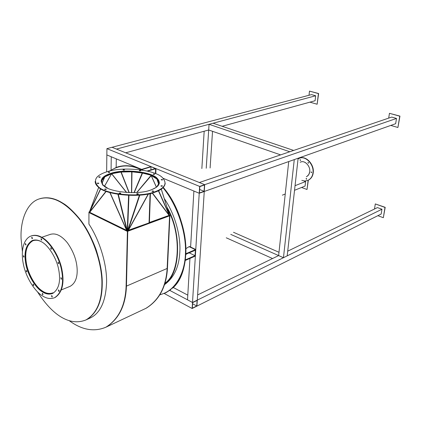 <?xml version="1.0" encoding="UTF-8"?>
<svg xmlns="http://www.w3.org/2000/svg" width="421" height="421" viewBox="0 0 421 421"><rect width="100%" height="100%" fill="white"/><g stroke="black" fill="none" stroke-linecap="round" stroke-linejoin="round"><path stroke-width="0.63" d="M49.894 234.513C55.493 232.66 61.329 235.428 67.402 242.817C73.764 251.847 77.032 261.099 77.196 270.582C77.227 278.339 74.885 283.586 70.175 286.306L61.408 289.874M50.541 234.276L50.246 234.392M102.24 284.37C102.035 301.768 96.719 313.571 86.284 319.781L85.605 320.102L86.284 319.781C96.193 314.476 101.645 300.852 102.203 286.185C102.492 275.718 100.503 263.662 96.241 250.016C89.747 231.582 77.527 213.452 64.713 204.317C55.235 198.275 46.72 196.823 40.158 198.601C52.82 195.212 66.218 202.269 80.353 219.773C94.336 237.944 102.777 265.898 102.24 284.37M37.49 291.832C52.483 315.318 69.812 326.438 85.942 319.939C96.372 313.724 101.687 301.92 101.887 284.517C102.45 265.74 93.651 237.16 79.332 219.031C64.934 201.596 51.362 194.955 38.621 199.112C26.286 203.432 20.161 221.557 21.097 238.917L22.402 251.5M33.327 284.38L33.785 285.27M169.463 214.984L169.926 215.189L167.463 268.319C166.337 286.79 159.254 300.078 146.219 308.198L106.224 327.049C118.975 318.981 125.716 305.336 126.453 286.117L127.763 231.266L127.405 231.403L88.952 212.547L88.92 224.083C98.919 239.17 106.75 262.551 106.608 281.749C105.96 300.768 100.603 312.808 90.536 317.86L89.505 318.323M90.194 318.023L89.847 318.171L90.194 318.023M69.244 320.697C81.9 329.985 94.109 332.153 105.881 327.212C118.633 319.139 125.374 305.493 126.105 286.264L127.405 231.403L88.952 212.547L88.952 212.021L89.447 211.858M105.881 327.212L106.224 327.049C118.975 318.981 125.716 305.336 126.453 286.117L126.105 286.264M167.463 268.319L167.148 268.456C166.027 286.933 158.943 300.226 145.908 308.34C158.943 300.226 166.027 286.933 167.148 268.456L169.584 215.826L127.763 231.266L126.453 286.117L167.148 268.456L169.584 215.826L169.905 215.71L127.405 231.403L127.416 230.861L88.952 212.021M169.926 215.189L127.416 230.861M161.296 189.129L169.5 215.242L149.066 222.614M162.227 186.219L160.927 186.061L161.111 185.729L162.432 185.877L162.253 186.214L161.096 186.161M138.109 194.155L136.914 194.102M136.925 193.66L138.267 193.797L138.067 194.165L136.725 194.028L136.925 193.66M106.05 189.476L104.892 189.439M104.897 188.997L106.213 189.124L105.992 189.497L104.676 189.371L104.897 188.997M100.087 177.288L98.998 177.262M98.998 176.836L100.272 176.962L100.051 177.304L98.777 177.178L98.998 176.836M124.316 170.142L123.058 170.01L123.264 169.695L124.521 169.831L123.258 170.116M154.475 174.399L153.402 174.357M153.402 173.947L154.681 174.089L154.496 174.394L153.218 174.252L153.402 173.947M140.598 170.852L139.54 170.821M139.546 170.405L140.803 170.542L140.609 170.852L139.351 170.715L139.546 170.405M109.565 172.447L108.497 172.426M108.502 172L109.76 172.131L109.544 172.452L108.286 172.326L108.502 172M98.635 183.514L97.509 183.488M97.514 183.051L98.809 183.177L98.582 183.535L97.288 183.409L97.514 183.051M120.59 193.428L119.401 193.381M119.411 192.939L120.743 193.071L120.532 193.444L119.201 193.313L119.411 192.939M153.433 191.455L152.249 191.402M152.265 190.966L153.602 191.108L153.412 191.46L152.076 191.318L152.265 190.966M162.485 179.967L161.18 179.82L161.364 179.499L162.664 179.646L162.485 179.967L161.359 179.92M159.422 182.909L157.217 178.788C151.797 172.205 124.716 169.142 111.26 173.62C105.182 175.352 101.793 177.925 101.093 181.34M150.381 190.15C137.872 195.039 109.081 192.097 103.645 185.645C98.967 180.414 101.503 176.262 111.265 173.199C124.721 168.721 151.813 171.789 157.233 178.362C161.396 183.119 159.112 187.05 150.381 190.15M107.534 171.584C123.79 166.263 156.096 169.947 162.617 177.857C167.553 183.514 164.843 188.203 154.486 191.929C139.598 197.844 104.84 194.339 98.303 186.608C92.615 180.267 95.693 175.257 107.534 171.584M95.188 181.372C95.135 183.367 96.172 185.256 98.298 187.045C104.834 194.786 139.588 198.291 154.47 192.365C161.211 190.139 164.79 187.103 165.206 183.251M150.071 193.597L149.055 222.883L127.263 230.661L89.399 212.168L98.693 187.366L89.368 212.11L100.624 188.697M107.497 188.071L102.945 184.998M103.645 185.735L102.598 185.019M102.271 184.24L101.208 180.746L101.65 180.867L102.903 184.956M101.645 180.851L101.235 180.62L101.14 180.93M101.235 180.62L104.261 176.788L104.687 176.973L101.65 180.867M102.261 182.867L104.813 176.831L104.261 176.788M104.45 176.657L111.076 173.705L111.433 173.878L104.813 176.831L102.235 182.772M126.632 192.486L111.744 173.784L111.076 173.705M104.624 186.108L111.581 173.757L111.281 173.631L111.576 173.762L104.566 186.066M111.523 173.573L120.938 172.057L111.581 173.757L126.484 192.476M129.226 192.623L121.095 171.805L120.711 171.847M121.095 171.805L131.647 171.515L131.705 171.8L120.938 172.057L129.031 192.618M131.689 192.676L131.983 171.531L131.647 171.515M131.983 171.531L142.309 172.726L142.203 173.005L131.705 171.8L131.526 192.676M134.21 192.65L142.672 172.799L142.309 172.726M142.672 172.799L151.234 175.283L142.203 173.005L134.015 192.655M156.465 187.219L151.25 175.594L151.634 175.452L151.234 175.283M136.836 192.534L151.455 175.362L150.971 175.473L136.693 192.539M151.634 175.452L157.317 178.92L156.933 179.062L151.123 175.468L156.412 187.256M158.596 183.882L157.033 179.209L157.317 178.92M157.465 179.062L159.385 183.082L158.949 183.23L156.933 179.062L158.559 183.94M157.517 186.35L159.38 183.214L158.949 183.23M158.943 183.293L156.723 187.024M156.291 187.345L151.581 189.729M149.076 222.609L150.081 193.592M150.413 193.513L149.397 222.762M53.051 292.8C49.194 294.211 45.263 293.348 41.263 290.222C34.996 285.775 28.018 273.687 26.334 262.841C24.581 251.953 26.712 244.617 32.727 240.838C35.359 239.849 38.153 240.091 41.1 241.57M41.247 290.579C34.88 286.064 27.791 273.787 26.086 262.772C24.302 251.711 26.47 244.264 32.585 240.423L32.585 240.423C26.207 244.612 24.129 252.532 26.344 264.172C28.439 275.597 36.317 288.043 42.979 291.769C46.257 293.863 49.494 294.416 52.688 293.432C48.894 294.537 45.084 293.584 41.247 290.579M25.607 244.969L25.323 243.57L25.607 244.969M25.613 243.633L26.013 244.78M26.465 271.861L26.176 270.503L26.465 271.861M26.465 270.566L26.876 271.671M42.595 294.742L42.289 293.379L42.595 294.742M42.579 293.432L43.026 294.553M58.719 289.969L59.029 291.374L58.74 291.332L58.43 289.927L59.193 291.148M58.33 262.23L58.63 263.667L58.345 263.635L58.045 262.194L58.798 263.457M41.321 240.154L41.032 238.718L41.321 240.154M41.326 238.77L41.747 239.975M51.02 249.274L50.725 247.832L51.02 249.274M51.015 247.874L51.457 249.095M61.15 277.744L61.461 279.17L61.171 279.134L60.866 277.707L61.624 278.949M51.857 295.616L52.167 296.994L51.883 296.952L51.578 295.574L52.325 296.768M33.348 285.554L33.054 284.196L33.348 285.554M33.343 284.254L33.769 285.359M23.634 257.105L23.344 255.726L23.634 257.105M23.634 255.789L24.039 256.91M32.022 238.681L31.738 237.26L32.022 238.681M32.028 237.318L32.438 238.496M42.526 291.948C35.869 288.217 27.991 275.766 25.892 264.341C23.676 252.689 25.749 244.769 32.122 240.58C35.09 239.512 38.169 239.891 41.358 241.712C47.989 244.98 56.303 257.378 58.624 269.235C60.929 281.139 58.982 289.19 52.778 293.39C49.446 294.668 46.031 294.19 42.526 291.948M31.386 235.865C34.727 234.802 38.174 235.276 41.721 237.281C49.446 241.038 59.177 255.463 61.892 269.314C64.592 283.207 62.329 292.6 55.109 297.494L54.53 297.736M42.621 295.974C46.731 298.626 50.741 299.194 54.662 297.679C61.876 292.79 64.134 283.391 61.434 269.493C58.714 255.636 48.983 241.201 41.258 237.439C37.574 235.355 34.022 234.923 30.596 236.149C23.071 239.512 20.808 251.763 23.297 263.799C25.723 277.071 34.859 291.579 42.621 295.974M301.262 161.869C305.288 160.454 310.582 166.627 309.719 171.721L308.893 174.378L307.051 176.394M299.962 159.98L300.136 159.717L300.594 160.196L300.42 160.454L299.962 159.98M300.305 159.712L300.536 160.364M311.008 172.178L311.177 171.926L311.651 172.405L311.482 172.663L311.008 172.178M311.345 171.91L311.593 172.563M306.056 178.736L306.225 178.483L306.693 178.962L306.525 179.214L306.056 178.736M306.388 178.472L306.641 179.114M307.94 162.727L308.114 162.469L308.582 162.948L308.404 163.206L307.94 162.727M308.283 162.459L308.519 163.116M300.152 162.259L300.483 162.106C304.678 159.88 310.598 166.211 309.719 171.726C309.446 174.073 308.314 175.757 306.33 176.773M299.531 158.254C305.772 155.081 314.561 164.558 313.224 172.752C312.803 176.252 311.119 178.767 308.172 180.293L307.819 180.435M301.815 180.377L304.804 180.998L307.893 180.404C310.84 178.878 312.524 176.362 312.945 172.863C314.282 164.59 305.388 155.086 299.12 158.401L298.052 158.938M164.8 283.307C179.793 273.755 181.846 234.465 167.663 209.284M164.548 284.143C180.509 274.808 182.351 232.908 167.048 207.332M164.269 198.544C175.452 214.794 180.909 236.965 179.814 252.184C179.062 267.04 173.905 277.907 164.348 284.785M185.829 253.737L195.418 249.653L189.113 246.664L185.882 248.658M185.314 259.894L195.044 255.679L195.012 256.226L195.418 249.653L195.381 250.206L185.803 254.289M186.961 253.795L185.793 254.526M195.044 255.679L189.171 252.853M185.24 260.467L195.365 256.073L195.77 249.506L189.466 246.517L189.113 246.664L195.418 249.653L195.77 249.506M141.372 169.458L150.586 166.69L151.007 166.858L150.897 169.874M141.756 169.642L151.007 166.858M147.082 171.037L155.196 168.568L155.617 168.737L155.433 173.605L155.617 168.737L150.955 166.579L155.98 168.626L155.786 173.752M154.549 176.862L154.023 176.909M147.65 171.168L155.98 168.626M287.717 251.169L377.437 207.59L381.952 209.232L381.184 214.021L196.907 306.12L197.291 300.126L381.952 209.232M197.628 294.921L278.639 255.579L230.755 234.381M374.501 209.016L375.295 203.927L384.994 207.421L383.331 217.699L377.863 215.678M375.295 203.927L385.194 207.327L383.331 217.699M294.537 190.287L305.078 186.071L305.609 181.535L303.951 180.935M295.053 185.687L305.609 181.535M282.365 195.155L285.249 194.002M301.573 187.477L307.025 189.492L308.114 180.314M307.025 189.492L308.325 180.225M164.195 293.479L192.144 308.498L192.513 302.478L169.758 290.395M141.645 169.374L106.845 154.944L106.918 148.639L199.643 186.419L199.228 193.255L204.253 191.476L204.69 184.677L197.291 300.126L192.513 302.478L197.291 300.126L196.907 306.12L192.144 308.498M173.226 287.469L187.792 295.132M196.754 305.988L192.329 308.198L192.671 302.61L197.107 300.426L196.754 305.988L192.597 303.778M396.503 118.433L391.704 117.091L199.338 182.519L204.69 184.677L396.503 118.433L395.656 123.7L199.228 193.255L163.006 178.236M199.643 186.419L204.69 184.677L112.039 147.287L106.918 148.639M199.812 186.603L199.422 192.95L204.09 191.297L204.495 184.982L199.812 186.603M199.633 189.466L204.09 191.297M315.682 95.772L116.47 149.071L112.039 147.287L311.524 94.604L315.682 95.772L315.097 100.73L222.146 126.289M125.711 152.802L208.69 129.989L209.053 124.3L289.785 151.755L293.663 150.434L213.073 123.227L209.053 124.3M309.014 95.267L309.488 91.11L318.408 93.588L317.145 104.24L309.914 102.156M309.488 91.11L318.623 93.53L317.145 104.24M390.772 125.432L397.919 127.489L399.75 116.18L389.451 113.317L388.704 118.112M397.919 127.489L399.95 116.112L389.451 113.317M106.645 171.852L106.845 154.944L111.26 156.775L111.07 169.973M116.154 167.421L116.301 158.864M190.608 247.059L193.886 191.039L199.228 193.255L192.513 302.478L187.519 299.831L189.945 258.426M226.261 237.797L272.54 258.536M233.508 232.292L278.991 252.279M206.227 168.247L208.69 129.989L280.607 154.875M283.459 257.71L294.268 159.601L298.131 158.233L287.185 255.879L283.459 257.71L278.639 255.579L288.727 161.564M204.174 131.231L201.859 168.542M212.537 131.32L210.1 167.99M139.814 195.149L128.026 230.619L148.255 193.986M128.268 230.545L148.487 193.939M128.952 195.386L127.621 230.676L139.419 195.181M118.327 194.376L127.263 230.661L128.594 195.376M110.06 192.592L126.879 230.576L117.948 194.318M126.653 230.487L109.849 192.529M89.657 212.368L106.224 191.339M100.782 188.792L89.494 212.268L106.029 191.266M158.606 190.692L169.5 215.242L161.259 189.155M152.428 192.992L169.342 215.389L158.417 190.781M90.841 209.463L91.573 207.532M91.825 207.411L93.273 203.99M92.378 206.269L93.825 202.838M169.158 215.473L152.218 193.05M118.122 166.769C125.116 164.932 132.173 165.527 139.288 168.542L142.861 170.21M185.793 247.101C185.424 228.361 176.704 203.454 163.274 187.466C178.804 205.864 187.382 235.486 185.735 254.858C184.682 272.987 178.067 285.601 165.895 292.716L165.269 293.011M159.922 294.821L165.821 292.748C177.994 285.638 184.608 273.018 185.661 254.889C187.308 235.528 178.741 205.922 163.222 187.519M101.282 180.377L103.108 177.683M109.876 170.963C118.901 165.116 128.631 164.395 139.056 168.8L141.772 170.031M142.687 170.179L139.214 168.563C131.478 165.279 123.879 164.869 116.412 167.326L109.528 171.047M102.782 177.994L101.345 180.151M149.134 174.478L149.592 174.81M158.828 182.972L159.254 183.424M163.011 187.729C178.109 205.937 186.629 234.418 185.419 253.852C184.893 273.44 174.873 291.421 160.033 294.626M150.397 175.041L150.092 174.815M150.476 175.068L150.181 174.847M142.656 170.173L139.435 168.689M150.302 174.894L151.097 175.494M90.536 317.86L85.942 319.939M138.262 194.076L138.267 193.797M106.208 189.392L106.213 189.124M120.738 193.344L120.743 193.071M153.591 191.376L153.602 191.108M98.303 186.608L98.298 187.045M157.217 178.788L157.233 178.362M89.399 212.168L100.666 188.724M156.954 179.088L158.57 183.924M50.846 234.187L41.747 237.291M33.064 240.254L32.122 240.58M59.198 290.774L58.929 290.885M55.109 297.494L54.662 297.679M308.172 180.293L307.893 180.404M134.999 167.037L139.298 168.542M170.784 289.622L165.895 292.716L159.922 294.816M116.412 167.326L109.518 171.052M102.724 178.057L101.377 180.072M139.409 168.584L142.903 170.216M163.306 187.434C189.087 217.489 193.123 271.561 172.415 288.238"/></g></svg>
